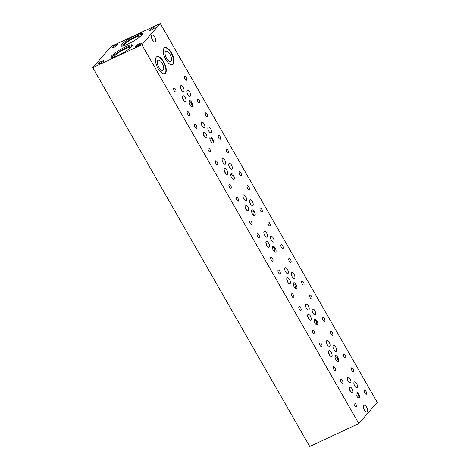<?xml version="1.0" encoding="UTF-8"?>
<svg xmlns="http://www.w3.org/2000/svg" width="470" height="470" viewBox="0 0 470 470"><rect width="100%" height="100%" fill="white"/><g stroke="black" fill="none" stroke-linecap="round" stroke-linejoin="round"><path stroke-width="0.7" d="M137.452 45.984A3.408 0.582 150.2 0 1 135.53 46.483A3.408 0.582 150.2 0 1 138.198 44.286A3.408 0.582 150.2 0 1 141.446 43.093A3.408 0.582 150.2 0 1 137.452 45.984M113.863 47.405A3.408 0.582 150.2 0 1 111.942 47.899A3.408 0.582 150.2 0 1 114.61 45.702A3.408 0.582 150.2 0 1 117.853 44.515A3.408 0.582 150.2 0 1 113.863 47.405M243.249 195.085A3.196 1.381 -115 0 1 243.46 194.921A3.196 1.381 -115 0 1 246.063 197.23A3.196 1.381 -115 0 1 246.163 200.714A3.196 1.381 -115 0 1 243.695 198.675A3.196 1.381 -115 0 1 243.249 195.085M305.835 304.366A3.196 1.381 -115 0 1 306.046 304.202A3.196 1.381 -115 0 1 308.649 306.511A3.196 1.381 -115 0 1 308.749 309.994A3.196 1.381 -115 0 1 306.281 307.956A3.196 1.381 -115 0 1 305.835 304.366M326.691 340.791A3.196 1.381 -115 0 1 326.909 340.632A3.196 1.381 -115 0 1 329.511 342.941A3.196 1.381 -115 0 1 329.611 346.419A3.196 1.381 -115 0 1 327.144 344.381A3.196 1.381 -115 0 1 326.691 340.791M284.973 267.941A3.196 1.381 -115 0 1 285.184 267.777A3.196 1.381 -115 0 1 287.787 270.086A3.196 1.381 -115 0 1 287.887 273.563A3.196 1.381 -115 0 1 285.419 271.525A3.196 1.381 -115 0 1 284.973 267.941M264.111 231.51A3.196 1.381 -115 0 1 264.322 231.352A3.196 1.381 -115 0 1 266.925 233.661A3.196 1.381 -115 0 1 267.025 237.138A3.196 1.381 -115 0 1 264.557 235.1A3.196 1.381 -115 0 1 264.111 231.51M222.386 158.66A3.196 1.381 -115 0 1 222.598 158.496A3.196 1.381 -115 0 1 225.201 160.805A3.196 1.381 -115 0 1 225.3 164.283A3.196 1.381 -115 0 1 222.833 162.244A3.196 1.381 -115 0 1 222.386 158.66M201.524 122.229A3.196 1.381 -115 0 1 201.736 122.071A3.196 1.381 -115 0 1 204.338 124.38A3.196 1.381 -115 0 1 204.438 127.858A3.196 1.381 -115 0 1 201.971 125.819A3.196 1.381 -115 0 1 201.524 122.229M347.553 377.222A3.196 1.381 -115 0 1 347.771 377.058A3.196 1.381 -115 0 1 350.373 379.366A3.196 1.381 -115 0 1 350.473 382.844A3.196 1.381 -115 0 1 348.006 380.806A3.196 1.381 -115 0 1 347.553 377.222M180.662 85.804A3.196 1.381 -115 0 1 180.874 85.64A3.196 1.381 -115 0 1 183.476 87.955A3.196 1.381 -115 0 1 183.576 91.433A3.196 1.381 -115 0 1 181.109 89.394A3.196 1.381 -115 0 1 180.662 85.804M356.148 392.227A3.196 1.381 -115 0 1 356.366 392.062A3.196 1.381 -115 0 1 358.968 394.377A3.196 1.381 -115 0 1 359.068 397.855A3.196 1.381 -115 0 1 356.601 395.816A3.196 1.381 -115 0 1 356.148 392.227M355.931 392.697L358.563 394.33L357.811 397.444M209.896 137.71L212.528 139.343L211.782 142.451M210.119 137.24A3.196 1.381 -115 0 1 210.331 137.076A3.196 1.381 -115 0 1 212.934 139.384A3.196 1.381 -115 0 1 213.033 142.868A3.196 1.381 -115 0 1 210.566 140.83A3.196 1.381 -115 0 1 210.119 137.24M230.758 174.135L233.39 175.768L232.638 178.882M230.982 173.665A3.196 1.381 -115 0 1 231.193 173.501A3.196 1.381 -115 0 1 233.796 175.815A3.196 1.381 -115 0 1 233.895 179.293A3.196 1.381 -115 0 1 231.428 177.255A3.196 1.381 -115 0 1 230.982 173.665M272.706 246.521A3.196 1.381 -115 0 1 272.917 246.356A3.196 1.381 -115 0 1 275.52 248.665A3.196 1.381 -115 0 1 275.62 252.149A3.196 1.381 -115 0 1 273.152 250.111A3.196 1.381 -115 0 1 272.706 246.521M272.483 246.991L275.115 248.624L274.363 251.732M293.345 283.416L295.977 285.049L295.225 288.163M293.568 282.946A3.196 1.381 -115 0 1 293.779 282.781A3.196 1.381 -115 0 1 296.382 285.096A3.196 1.381 -115 0 1 296.482 288.574A3.196 1.381 -115 0 1 294.014 286.536A3.196 1.381 -115 0 1 293.568 282.946M335.069 356.272L337.701 357.905L336.949 361.013M335.286 355.802A3.196 1.381 -115 0 1 335.504 355.637A3.196 1.381 -115 0 1 338.106 357.946A3.196 1.381 -115 0 1 338.206 361.43A3.196 1.381 -115 0 1 335.739 359.391A3.196 1.381 -115 0 1 335.286 355.802M314.43 319.371A3.196 1.381 -115 0 1 314.642 319.212A3.196 1.381 -115 0 1 317.244 321.521A3.196 1.381 -115 0 1 317.344 324.999A3.196 1.381 -115 0 1 314.877 322.961A3.196 1.381 -115 0 1 314.43 319.371M314.207 319.847L316.839 321.474L316.087 324.588M251.844 210.09A3.196 1.381 -115 0 1 252.055 209.931A3.196 1.381 -115 0 1 254.658 212.24A3.196 1.381 -115 0 1 254.758 215.718A3.196 1.381 -115 0 1 252.29 213.68A3.196 1.381 -115 0 1 251.844 210.09M251.62 210.566L254.252 212.193L253.5 215.307M164.506 47.776A9.371 4.048 -115 0 1 171.961 54.626A9.371 4.048 -115 0 1 172.431 64.737M164.054 48.163A9.371 4.048 -115 0 1 164.676 47.681A9.371 4.048 -115 0 1 172.314 54.461A9.371 4.048 -115 0 1 172.613 64.666A9.371 4.048 -115 0 1 165.37 58.685A9.371 4.048 -115 0 1 164.054 48.163M189.034 101.285L191.666 102.918L190.92 106.026M189.257 100.815A3.196 1.381 -115 0 1 189.469 100.65A3.196 1.381 -115 0 1 192.071 102.959A3.196 1.381 -115 0 1 192.171 106.437A3.196 1.381 -115 0 1 189.704 104.399A3.196 1.381 -115 0 1 189.257 100.815M127.858 44.151A12.355 2.109 150.2 0 1 120.896 45.96A12.355 2.109 150.2 0 1 130.572 37.988A12.355 2.109 150.2 0 1 142.34 33.675A12.355 2.109 150.2 0 1 127.858 44.151M142.246 34.363A12.355 2.109 -29.8 0 0 131.112 38.94A12.355 2.109 -29.8 0 0 121.536 46.225M139.813 36.877A8.93 1.522 -29.8 0 0 139.907 36.331A8.93 1.522 -29.8 0 0 131.406 39.445A8.93 1.522 -29.8 0 0 124.415 45.202A8.93 1.522 -29.8 0 0 124.938 45.396M156.727 56.747A9.371 4.048 -115 0 1 164.183 63.591A9.371 4.048 -115 0 1 164.653 73.708M156.275 57.129A9.371 4.048 -115 0 1 156.898 56.653A9.371 4.048 -115 0 1 164.535 63.432A9.371 4.048 -115 0 1 164.829 73.637A9.371 4.048 -115 0 1 157.585 67.656A9.371 4.048 -115 0 1 156.275 57.129M118.005 55.513A12.355 2.109 150.2 0 1 111.043 57.322A12.355 2.109 150.2 0 1 120.719 49.35A12.355 2.109 150.2 0 1 132.487 45.038A12.355 2.109 150.2 0 1 118.005 55.513M132.393 45.725A12.355 2.109 -29.8 0 0 121.26 50.296A12.355 2.109 -29.8 0 0 111.684 57.581M129.955 48.24A8.93 1.522 -29.8 0 0 130.055 47.693A8.93 1.522 -29.8 0 0 121.554 50.807A8.93 1.522 -29.8 0 0 114.562 56.565A8.93 1.522 -29.8 0 0 115.079 56.758M151.681 35.209A3.836 1.657 -115 0 1 151.939 35.009A3.836 1.657 -115 0 1 155.065 37.782A3.836 1.657 -115 0 1 155.182 41.959A3.836 1.657 -115 0 1 152.221 39.515A3.836 1.657 -115 0 1 151.681 35.209M182.43 97.079L183.864 100.604M182.701 95.909A3.196 1.381 -115 0 1 182.912 95.745A3.196 1.381 -115 0 1 185.515 98.06A3.196 1.381 -115 0 1 185.621 101.538A3.196 1.381 -115 0 1 183.147 99.499A3.196 1.381 -115 0 1 182.701 95.909M224.155 169.934L225.588 173.454M224.425 168.765A3.196 1.381 -115 0 1 224.637 168.601A3.196 1.381 -115 0 1 227.239 170.91A3.196 1.381 -115 0 1 227.345 174.388A3.196 1.381 -115 0 1 224.871 172.355A3.196 1.381 -115 0 1 224.425 168.765M265.879 242.79L267.312 246.309M266.149 241.615A3.196 1.381 -115 0 1 266.361 241.457A3.196 1.381 -115 0 1 268.963 243.766A3.196 1.381 -115 0 1 269.069 247.243A3.196 1.381 -115 0 1 266.596 245.205A3.196 1.381 -115 0 1 266.149 241.615M307.597 315.64L309.037 319.165M307.873 314.471A3.196 1.381 -115 0 1 308.085 314.307A3.196 1.381 -115 0 1 310.688 316.621A3.196 1.381 -115 0 1 310.793 320.099A3.196 1.381 -115 0 1 308.32 318.061A3.196 1.381 -115 0 1 307.873 314.471M349.322 388.496L350.761 392.015M349.598 387.327A3.196 1.381 -115 0 1 349.809 387.163A3.196 1.381 -115 0 1 352.412 389.471A3.196 1.381 -115 0 1 352.512 392.949A3.196 1.381 -115 0 1 350.044 390.911A3.196 1.381 -115 0 1 349.598 387.327M328.46 352.071L329.899 355.59M328.736 350.896A3.196 1.381 -115 0 1 328.947 350.738A3.196 1.381 -115 0 1 331.55 353.046A3.196 1.381 -115 0 1 331.65 356.524A3.196 1.381 -115 0 1 329.182 354.486A3.196 1.381 -115 0 1 328.736 350.896M245.017 206.359L246.45 209.884M245.287 205.19A3.196 1.381 -115 0 1 245.499 205.026A3.196 1.381 -115 0 1 248.101 207.341A3.196 1.381 -115 0 1 248.207 210.819A3.196 1.381 -115 0 1 245.734 208.78A3.196 1.381 -115 0 1 245.287 205.19M286.741 279.215L288.175 282.734M287.011 278.046A3.196 1.381 -115 0 1 287.223 277.882A3.196 1.381 -115 0 1 289.826 280.191A3.196 1.381 -115 0 1 289.931 283.668A3.196 1.381 -115 0 1 287.458 281.63A3.196 1.381 -115 0 1 287.011 278.046M203.293 133.509L204.726 137.029M203.563 132.334A3.196 1.381 -115 0 1 203.774 132.176A3.196 1.381 -115 0 1 206.377 134.485A3.196 1.381 -115 0 1 206.483 137.963A3.196 1.381 -115 0 1 204.009 135.924A3.196 1.381 -115 0 1 203.563 132.334M363.639 405.305A3.836 1.657 -115 0 1 363.897 405.111A3.836 1.657 -115 0 1 367.017 407.884A3.836 1.657 -115 0 1 367.14 412.055A3.836 1.657 -115 0 1 364.18 409.611A3.836 1.657 -115 0 1 363.639 405.305M291.641 293.873A2.133 0.922 -115 0 1 291.782 293.762A2.133 0.922 -115 0 1 293.521 295.307A2.133 0.922 -115 0 1 293.586 297.622A2.133 0.922 -115 0 1 291.941 296.264A2.133 0.922 -115 0 1 291.641 293.873M312.503 330.298A2.133 0.922 -115 0 1 312.644 330.193A2.133 0.922 -115 0 1 314.383 331.732A2.133 0.922 -115 0 1 314.448 334.053A2.133 0.922 -115 0 1 312.803 332.695A2.133 0.922 -115 0 1 312.503 330.298M257.219 233.766A2.133 0.922 -115 0 1 257.36 233.661A2.133 0.922 -115 0 1 259.099 235.2A2.133 0.922 -115 0 1 259.164 237.52A2.133 0.922 -115 0 1 257.519 236.163A2.133 0.922 -115 0 1 257.219 233.766M278.081 270.197A2.133 0.922 -115 0 1 278.222 270.086A2.133 0.922 -115 0 1 279.961 271.625A2.133 0.922 -115 0 1 280.026 273.945A2.133 0.922 -115 0 1 278.381 272.588A2.133 0.922 -115 0 1 278.081 270.197M215.495 160.916A2.133 0.922 -115 0 1 215.636 160.805A2.133 0.922 -115 0 1 217.375 162.344A2.133 0.922 -115 0 1 217.44 164.665A2.133 0.922 -115 0 1 215.795 163.307A2.133 0.922 -115 0 1 215.495 160.916M236.357 197.341A2.133 0.922 -115 0 1 236.498 197.236A2.133 0.922 -115 0 1 238.237 198.775A2.133 0.922 -115 0 1 238.302 201.095A2.133 0.922 -115 0 1 236.657 199.732A2.133 0.922 -115 0 1 236.357 197.341M187.33 111.737A2.133 0.922 -115 0 1 187.471 111.631A2.133 0.922 -115 0 1 189.21 113.17A2.133 0.922 -115 0 1 189.275 115.491A2.133 0.922 -115 0 1 187.63 114.134A2.133 0.922 -115 0 1 187.33 111.737M340.668 379.478A2.133 0.922 -115 0 1 340.809 379.366A2.133 0.922 -115 0 1 342.542 380.906A2.133 0.922 -115 0 1 342.612 383.226A2.133 0.922 -115 0 1 340.967 381.869A2.133 0.922 -115 0 1 340.668 379.478M333.365 366.729A2.133 0.922 -115 0 1 333.506 366.618A2.133 0.922 -115 0 1 335.245 368.157A2.133 0.922 -115 0 1 335.31 370.478A2.133 0.922 -115 0 1 333.665 369.12A2.133 0.922 -115 0 1 333.365 366.729M301.834 281.219A2.133 0.922 -115 0 1 301.975 281.107A2.133 0.922 -115 0 1 303.708 282.646A2.133 0.922 -115 0 1 303.779 284.967A2.133 0.922 -115 0 1 302.128 283.61A2.133 0.922 -115 0 1 301.834 281.219M322.696 317.644A2.133 0.922 -115 0 1 322.837 317.538A2.133 0.922 -115 0 1 324.57 319.077A2.133 0.922 -115 0 1 324.641 321.398A2.133 0.922 -115 0 1 322.99 320.035A2.133 0.922 -115 0 1 322.696 317.644M268.035 222.204A2.133 0.922 -115 0 1 268.176 222.099A2.133 0.922 -115 0 1 269.915 223.638A2.133 0.922 -115 0 1 269.98 225.958A2.133 0.922 -115 0 1 268.335 224.595A2.133 0.922 -115 0 1 268.035 222.204M288.897 258.635A2.133 0.922 -115 0 1 289.038 258.524A2.133 0.922 -115 0 1 290.777 260.063A2.133 0.922 -115 0 1 290.842 262.383A2.133 0.922 -115 0 1 289.197 261.026A2.133 0.922 -115 0 1 288.897 258.635M226.311 149.354A2.133 0.922 -115 0 1 226.452 149.243A2.133 0.922 -115 0 1 228.191 150.782A2.133 0.922 -115 0 1 228.256 153.103A2.133 0.922 -115 0 1 226.611 151.745A2.133 0.922 -115 0 1 226.311 149.354M247.173 185.779A2.133 0.922 -115 0 1 247.314 185.668A2.133 0.922 -115 0 1 249.053 187.213A2.133 0.922 -115 0 1 249.118 189.528A2.133 0.922 -115 0 1 247.473 188.17A2.133 0.922 -115 0 1 247.173 185.779M197.523 99.082A2.133 0.922 -115 0 1 197.664 98.976A2.133 0.922 -115 0 1 199.398 100.515A2.133 0.922 -115 0 1 199.468 102.836A2.133 0.922 -115 0 1 197.823 101.473A2.133 0.922 -115 0 1 197.523 99.082M208.104 127.106A3.196 1.381 -115 0 1 208.316 126.941A3.196 1.381 -115 0 1 210.918 129.25A3.196 1.381 -115 0 1 211.018 132.728A3.196 1.381 -115 0 1 208.551 130.695A3.196 1.381 -115 0 1 208.104 127.106M291.547 272.812A3.196 1.381 -115 0 1 291.764 272.647A3.196 1.381 -115 0 1 294.367 274.962A3.196 1.381 -115 0 1 294.467 278.44A3.196 1.381 -115 0 1 291.999 276.401A3.196 1.381 -115 0 1 291.547 272.812M249.829 199.956A3.196 1.381 -115 0 1 250.04 199.797A3.196 1.381 -115 0 1 252.643 202.106A3.196 1.381 -115 0 1 252.743 205.584A3.196 1.381 -115 0 1 250.275 203.545A3.196 1.381 -115 0 1 249.829 199.956M187.242 90.675A3.196 1.381 -115 0 1 187.454 90.516A3.196 1.381 -115 0 1 190.056 92.825A3.196 1.381 -115 0 1 190.156 96.303A3.196 1.381 -115 0 1 187.689 94.264A3.196 1.381 -115 0 1 187.242 90.675M364.414 390.5A2.133 0.922 -115 0 1 364.561 390.388A2.133 0.922 -115 0 1 366.295 391.927A2.133 0.922 -115 0 1 366.365 394.248A2.133 0.922 -115 0 1 364.714 392.891A2.133 0.922 -115 0 1 364.414 390.5M354.133 382.092A3.196 1.381 -115 0 1 354.345 381.928A3.196 1.381 -115 0 1 356.953 384.243A3.196 1.381 -115 0 1 357.053 387.721A3.196 1.381 -115 0 1 354.586 385.682A3.196 1.381 -115 0 1 354.133 382.092M165.54 51.53A5.622 2.432 -115 0 1 165.916 51.242A5.622 2.432 -115 0 1 170.498 55.307A5.622 2.432 -115 0 1 170.675 61.435A5.622 2.432 -115 0 1 166.327 57.845A5.622 2.432 -115 0 1 165.54 51.53M157.761 60.501A5.622 2.432 -115 0 1 158.137 60.213A5.622 2.432 -115 0 1 162.714 64.278A5.622 2.432 -115 0 1 162.896 70.4A5.622 2.432 -115 0 1 158.549 66.816A5.622 2.432 -115 0 1 157.761 60.501M333.271 345.667A3.196 1.381 -115 0 1 333.483 345.503A3.196 1.381 -115 0 1 336.091 347.812A3.196 1.381 -115 0 1 336.191 351.29A3.196 1.381 -115 0 1 333.724 349.251A3.196 1.381 -115 0 1 333.271 345.667M343.558 354.069A2.133 0.922 -115 0 1 343.699 353.963A2.133 0.922 -115 0 1 345.432 355.502A2.133 0.922 -115 0 1 345.503 357.823A2.133 0.922 -115 0 1 343.852 356.466A2.133 0.922 -115 0 1 343.558 354.069M351.484 367.916A2.133 0.922 -115 0 1 351.625 367.804A2.133 0.922 -115 0 1 353.358 369.344A2.133 0.922 -115 0 1 353.428 371.664A2.133 0.922 -115 0 1 351.783 370.307A2.133 0.922 -115 0 1 351.484 367.916M312.409 309.237A3.196 1.381 -115 0 1 312.626 309.078A3.196 1.381 -115 0 1 315.229 311.387A3.196 1.381 -115 0 1 315.329 314.865A3.196 1.381 -115 0 1 312.861 312.826A3.196 1.381 -115 0 1 312.409 309.237M270.691 236.387A3.196 1.381 -115 0 1 270.902 236.222A3.196 1.381 -115 0 1 273.505 238.531A3.196 1.381 -115 0 1 273.605 242.009A3.196 1.381 -115 0 1 271.137 239.976A3.196 1.381 -115 0 1 270.691 236.387M228.966 163.531A3.196 1.381 -115 0 1 229.178 163.366A3.196 1.381 -115 0 1 231.78 165.681A3.196 1.381 -115 0 1 231.88 169.159A3.196 1.381 -115 0 1 229.413 167.12A3.196 1.381 -115 0 1 228.966 163.531M205.449 112.923A2.133 0.922 -115 0 1 205.59 112.818A2.133 0.922 -115 0 1 207.329 114.357A2.133 0.922 -115 0 1 207.393 116.677A2.133 0.922 -115 0 1 205.748 115.315A2.133 0.922 -115 0 1 205.449 112.923M260.11 208.363A2.133 0.922 -115 0 1 260.251 208.257A2.133 0.922 -115 0 1 261.984 209.796A2.133 0.922 -115 0 1 262.054 212.117A2.133 0.922 -115 0 1 260.409 210.754A2.133 0.922 -115 0 1 260.11 208.363M239.248 171.938A2.133 0.922 -115 0 1 239.389 171.826A2.133 0.922 -115 0 1 241.122 173.365A2.133 0.922 -115 0 1 241.192 175.686A2.133 0.922 -115 0 1 239.547 174.329A2.133 0.922 -115 0 1 239.248 171.938M218.386 135.507A2.133 0.922 -115 0 1 218.526 135.401A2.133 0.922 -115 0 1 220.26 136.94A2.133 0.922 -115 0 1 220.33 139.261A2.133 0.922 -115 0 1 218.685 137.904A2.133 0.922 -115 0 1 218.386 135.507M280.972 244.788A2.133 0.922 -115 0 1 281.113 244.682A2.133 0.922 -115 0 1 282.846 246.221A2.133 0.922 -115 0 1 282.916 248.542A2.133 0.922 -115 0 1 281.272 247.185A2.133 0.922 -115 0 1 280.972 244.788M330.622 331.485A2.133 0.922 -115 0 1 330.762 331.379A2.133 0.922 -115 0 1 332.496 332.919A2.133 0.922 -115 0 1 332.566 335.239A2.133 0.922 -115 0 1 330.921 333.876A2.133 0.922 -115 0 1 330.622 331.485M309.759 295.06A2.133 0.922 -115 0 1 309.9 294.949A2.133 0.922 -115 0 1 311.634 296.494A2.133 0.922 -115 0 1 311.704 298.808A2.133 0.922 -115 0 1 310.059 297.451A2.133 0.922 -115 0 1 309.759 295.06M184.587 76.498A2.133 0.922 -115 0 1 184.728 76.387A2.133 0.922 -115 0 1 186.467 77.932A2.133 0.922 -115 0 1 186.531 80.247A2.133 0.922 -115 0 1 184.886 78.889A2.133 0.922 -115 0 1 184.587 76.498M354.227 403.154A2.133 0.922 -115 0 1 354.368 403.043A2.133 0.922 -115 0 1 356.107 404.588A2.133 0.922 -115 0 1 356.172 406.903A2.133 0.922 -115 0 1 354.527 405.545A2.133 0.922 -115 0 1 354.227 403.154M194.633 124.485A2.133 0.922 -115 0 1 194.774 124.38A2.133 0.922 -115 0 1 196.513 125.919A2.133 0.922 -115 0 1 196.578 128.239A2.133 0.922 -115 0 1 194.933 126.882A2.133 0.922 -115 0 1 194.633 124.485M249.917 221.018A2.133 0.922 -115 0 1 250.058 220.912A2.133 0.922 -115 0 1 251.797 222.451A2.133 0.922 -115 0 1 251.861 224.772A2.133 0.922 -115 0 1 250.216 223.415A2.133 0.922 -115 0 1 249.917 221.018M229.055 184.593A2.133 0.922 -115 0 1 229.196 184.487A2.133 0.922 -115 0 1 230.934 186.026A2.133 0.922 -115 0 1 230.999 188.341A2.133 0.922 -115 0 1 229.354 186.984A2.133 0.922 -115 0 1 229.055 184.593M208.192 148.167A2.133 0.922 -115 0 1 208.333 148.056A2.133 0.922 -115 0 1 210.072 149.595A2.133 0.922 -115 0 1 210.137 151.916A2.133 0.922 -115 0 1 208.492 150.559A2.133 0.922 -115 0 1 208.192 148.167M270.779 257.448A2.133 0.922 -115 0 1 270.92 257.337A2.133 0.922 -115 0 1 272.659 258.876A2.133 0.922 -115 0 1 272.723 261.197A2.133 0.922 -115 0 1 271.078 259.839A2.133 0.922 -115 0 1 270.779 257.448M319.806 343.047A2.133 0.922 -115 0 1 319.947 342.941A2.133 0.922 -115 0 1 321.68 344.481A2.133 0.922 -115 0 1 321.75 346.801A2.133 0.922 -115 0 1 320.105 345.444A2.133 0.922 -115 0 1 319.806 343.047M298.943 306.622A2.133 0.922 -115 0 1 299.084 306.516A2.133 0.922 -115 0 1 300.823 308.056A2.133 0.922 -115 0 1 300.888 310.376A2.133 0.922 -115 0 1 299.243 309.013A2.133 0.922 -115 0 1 298.943 306.622M173.771 88.06A2.133 0.922 -115 0 1 173.912 87.955A2.133 0.922 -115 0 1 175.651 89.494A2.133 0.922 -115 0 1 175.715 91.815A2.133 0.922 -115 0 1 174.07 90.452A2.133 0.922 -115 0 1 173.771 88.06M151.452 29.839A3.408 0.582 150.2 0 1 149.531 30.338A3.408 0.582 150.2 0 1 152.204 28.141A3.408 0.582 150.2 0 1 155.447 26.949A3.408 0.582 150.2 0 1 151.452 29.839M99.857 63.55A3.408 0.582 150.2 0 1 97.936 64.049A3.408 0.582 150.2 0 1 100.604 61.852A3.408 0.582 150.2 0 1 103.852 60.659A3.408 0.582 150.2 0 1 99.857 63.55M160.264 23.5L141.852 44.726L358.816 423.57L377.228 402.338L160.264 23.5L111.184 46.43L92.772 67.662L309.736 446.5L358.816 423.57M141.852 44.726L92.772 67.662"/></g></svg>
